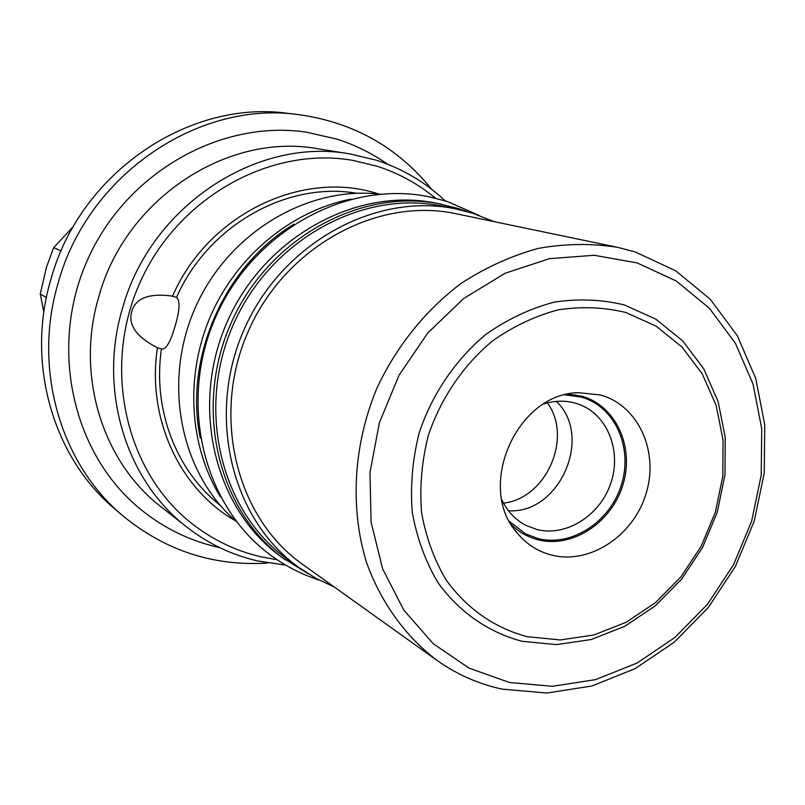 <?xml version="1.0" encoding="UTF-8"?>
<svg xmlns="http://www.w3.org/2000/svg" width="805" height="805" viewBox="0 0 805 805"><rect width="100%" height="100%" fill="white"/><g stroke="black" fill="none" stroke-linecap="round" stroke-linejoin="round"><path stroke-width="1.21" d="M543.908 403.909C554.575 400.578 565.009 400.306 575.213 403.094L579.047 404.341C607.564 414.656 621.893 451.092 610.784 483.282C600.047 515.592 566.187 537.015 536.824 529.489L526.037 525.434C515.401 519.879 507.351 511.376 501.877 499.895M503.507 503.135C546.313 498.496 573.019 437.507 547.39 402.913M511.256 524.558C518.953 532.135 527.949 537.217 538.243 539.823C572.385 548.517 611.599 522.697 622.909 484.841C634.712 447.127 615.956 405.64 581.864 396.221L568.38 394.068M600.651 395.024L578.795 392.679C516.78 392.971 475.443 487.377 517.293 533.162C526.641 544.351 538.193 551.687 551.928 555.158C589.894 564.718 633.414 535.858 646.033 493.737C659.204 451.756 638.526 405.549 600.651 395.024M527.114 636.685L560.25 639.945L593.748 635.034L626.008 622.356L655.532 602.603L680.99 576.793L701.246 546.152L715.404 512.101L722.799 476.188L723.071 440.063L716.138 405.398L702.232 373.832L681.905 346.925L656.025 326.085L625.767 312.471C603.881 307.178 581.331 306.313 558.106 309.875C535.043 316.033 513.188 326.367 492.569 340.887C463.147 365.309 440.617 398.545 428.159 436.058C421.77 461.567 419.556 486.995 421.518 512.342C425.895 537.026 434.096 559.576 446.121 580.003C467.182 608.862 494.179 627.759 527.114 636.685M624.388 304.954L655.783 319.132L682.62 340.797L703.691 368.72L718.09 401.464L725.265 437.417L724.983 474.859L717.305 512.061L702.644 547.35L681.654 579.097L655.27 605.853L624.67 626.34L591.222 639.512L556.476 644.624L522.083 641.283C488.555 632.428 459.152 612.112 437.91 582.538C425.392 561.347 416.849 537.941 412.281 512.312C410.208 485.989 412.492 459.585 419.123 433.09C432.054 394.128 455.469 359.614 486.039 334.276C507.472 319.213 530.173 308.516 554.142 302.157C578.252 298.494 601.667 299.42 624.388 304.954M637.178 262.913L676.2 280.975L709.416 308.265L735.378 343.222L753.037 384.035L761.731 428.683L761.228 475.091L751.649 521.157L733.486 564.838L707.555 604.193L674.952 637.439L637.097 663.018L595.63 679.621L552.441 686.303L509.545 682.509L469.074 668.14L433.15 643.638L403.758 610.019L382.627 568.833L371.095 522.173L369.968 472.505L379.437 422.585L399.049 375.211L427.697 333.069L463.73 298.474L505.067 273.277L549.362 258.687L594.181 255.266L637.178 262.913M635.065 251.895L675.737 270.812L710.342 299.329L737.36 335.806L755.714 378.33L764.75 424.829L764.217 473.129L754.245 521.046L735.357 566.489L708.37 607.433L674.459 642.038L635.054 668.683L591.876 686.011L546.857 693.025L502.129 689.13C478.562 684.039 456.807 674.419 436.843 660.281C405.539 636.423 381.238 602.975 366.688 562.947C349.712 508.267 353.234 444.944 376.992 388.03C396.593 346.15 425.684 310.046 461.104 283.4C485.636 267.471 511.326 255.809 538.163 248.413C565.17 243.593 591.655 243.231 617.646 247.336L635.065 251.895M617.646 247.336L456.093 213.748C376.871 196.601 284.879 246.954 248.141 331.61C210.86 416.034 236.247 517.786 302.589 564.365L436.843 660.281M494.159 221.667L472.746 213.234L456.103 208.948C375.19 191.862 281.498 243.402 243.996 329.798C205.949 415.954 231.629 519.758 299.068 567.626L316.103 578.403L334.216 586.966M456.103 208.948L442.348 206.161C362.441 189.296 270.057 240.001 233.148 325.049C195.696 409.856 221.093 512.131 287.687 559.415L299.068 567.626M379.859 194.146C306.836 185.663 227.694 233.249 194.991 308.345C161.996 383.311 180.702 473.732 236.469 521.64M293.976 224.213C224.152 266.032 183.681 358.467 200.314 438.141M350.849 199.127C291.782 210.759 237.153 255.517 210.89 315.298C184.778 375.15 188.944 445.648 220.459 496.947M466.669 211.453L458.095 208.495L436.491 203.212C356.384 186.468 263.949 237.254 227 322.362C189.527 407.229 214.915 509.595 281.549 557.1L308.074 573.683M441.17 204.148C360.721 187.334 267.824 238.401 230.683 323.972C193.009 409.302 218.487 512.191 285.413 559.898M356.615 193.26C286.882 181.236 208.183 225.41 176.526 297.367C180.34 300.708 179.827 310.388 174.997 326.387C170.781 341.209 166.514 348.796 162.187 349.149L157.448 347.76C146.54 418.338 179.787 489.309 235.664 520.926M161.463 348.847C152.457 409.433 176.215 470.885 220.057 505.158M378.783 194.025C303.042 168.829 208.032 213.989 172.512 296.25L176.526 297.367M285.674 565.1L257.489 560.904C231.679 554.917 208.133 543.647 186.861 527.104C125.962 480.565 97.908 390.002 122.481 308.416C150.374 206.211 256.674 136.558 350.225 153.976L376.378 160.215C402.43 168.678 425.362 182.212 445.165 200.817M157.448 347.76C136.488 337.023 127.925 324.908 131.748 311.404C135.592 298.192 148.915 293.06 171.696 296.009L172.512 296.25M186.861 527.104L161.252 506.989C102.436 462.02 75.298 374.989 98.814 296.743C125.479 198.734 227.704 132.02 318.076 148.804L350.225 153.976M268.025 563.007C213.939 566.549 165.558 550.821 122.883 515.834C60.486 463.881 32.562 368.76 58.131 283.119C87.493 175.178 198.1 100.263 298.544 114.612C353.204 122.239 397.569 147.124 431.651 189.266M122.883 515.834L114.934 509.052C53.281 457.703 25.68 363.87 50.866 279.446C79.786 173.035 188.913 99.206 288.17 113.374L298.544 114.612M46.418 297.437L40.25 294.067L46.479 267.129L53.673 247.618L61.13 250.898M40.25 294.067L43.862 312.099M73.386 226.477L53.673 247.618M435.475 198.181C418.087 183.822 398.566 173.166 376.921 166.192L352.882 160.386C269.927 145.826 176.758 197.97 139.376 283.994C101.521 369.807 126.405 473.642 193.371 524.719C213.798 540.366 236.338 551.073 261.001 556.819L277.162 559.767M556.346 401.383C593.577 436.421 559.455 514.345 508.458 510.752M509.535 521.519L525.544 533.856L538.072 538.595C571.027 546.967 608.932 522.807 620.856 486.552C633.203 450.438 616.992 409.634 584.913 398.274L581.069 397.046L564.989 394.873M514.848 530.002L517.293 533.162M574.82 393.021L578.795 392.679M387.648 164.23C372.212 153.433 355.448 145.101 337.365 139.255L306.192 132.111C219.513 119.371 125.037 173.578 86.99 261.062C48.521 348.354 72.772 454.543 140.925 509.585C163.777 528.05 189.276 540.568 217.4 547.118L219.775 547.652M479.106 215.378L446.795 201.32L428.33 196.631C345.969 180.018 252.69 231.78 215.559 317.351C177.875 402.671 203.102 506.315 271.174 555.571C286.027 566.408 302.106 574.609 319.394 580.163"/></g></svg>
